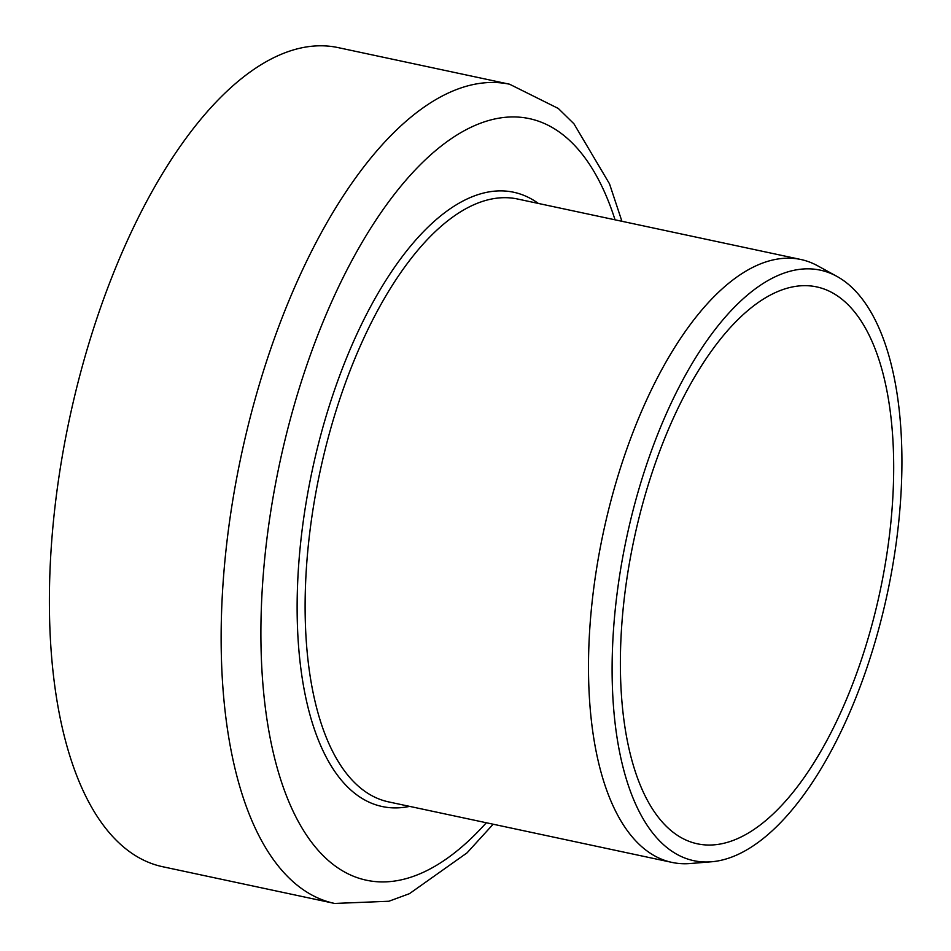 <?xml version="1.0" encoding="UTF-8"?>
<svg xmlns="http://www.w3.org/2000/svg" width="951" height="951" viewBox="0 0 951 951"><rect width="100%" height="100%" fill="white"/><g stroke="black" fill="none" stroke-linecap="round" stroke-linejoin="round"><path stroke-width="1.43" d="M493.165 824.22L467.036 852.869L409.453 893.667L388.876 901.251L334.657 903.45L162.918 866.777A418.844 184.922 -77.9 0 1 69.542 418.547A418.844 184.922 -77.9 0 1 337.855 47.55L509.593 84.223L558.285 108.462L573.928 123.773L609.508 183.828L621.918 221.286M879.402 594.316A284.777 125.722 -77.9 0 1 697.558 843.846A284.777 125.722 -77.9 0 1 634.079 539.098A284.777 125.722 -77.9 0 1 816.505 286.857A284.777 125.722 -77.9 0 1 879.402 594.316M886.784 596.063A301.966 133.318 -77.9 0 1 711.705 861.761A301.966 133.318 -77.9 0 1 626.65 537.517A301.966 133.318 -77.9 0 1 836.725 276.289A301.966 133.318 -77.9 0 1 886.784 596.063M711.705 861.761L690.153 863.532A308.267 136.1 -77.9 0 1 672.048 862.414A308.267 136.1 -77.9 0 1 603.326 532.524A308.267 136.1 -77.9 0 1 800.801 259.48A308.267 136.1 -77.9 0 1 817.777 265.864L836.725 276.289M334.657 903.45A418.844 184.922 -77.9 0 1 332.909 903.058A418.844 184.922 -77.9 0 1 241.72 453.235A418.844 184.922 -77.9 0 1 509.593 84.223M672.048 862.414L388.674 801.907A308.267 136.1 -77.9 0 1 387.378 801.61A308.267 136.1 -77.9 0 1 320.261 470.555A308.267 136.1 -77.9 0 1 517.415 198.973L800.801 259.48M409.619 806.377A314.139 138.691 -77.9 0 1 380.971 806.246A314.139 138.691 -77.9 0 1 319.619 439.338A314.139 138.691 -77.9 0 1 538.373 203.443M486.306 822.758A389.494 171.953 -77.9 0 1 364.922 879.877A389.494 171.953 -77.9 0 1 315.637 340.66A389.494 171.953 -77.9 0 1 615.047 219.824"/></g></svg>

